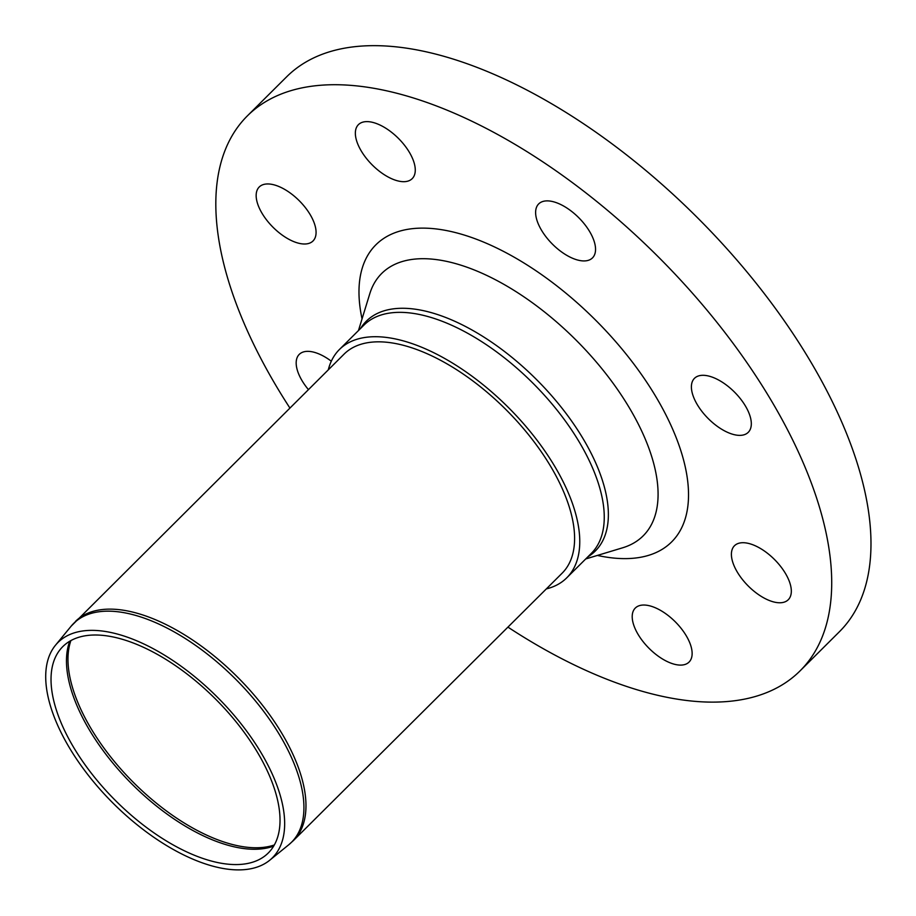 <?xml version="1.0" encoding="UTF-8"?>
<svg xmlns="http://www.w3.org/2000/svg" width="916" height="916" viewBox="0 0 916 916"><rect width="100%" height="100%" fill="white"/><g stroke="black" fill="none" stroke-linecap="round" stroke-linejoin="round"><path stroke-width="1.37" d="M585.713 558.955L622.617 547.802A185.215 90.638 -134.9 0 0 630.872 544.573A185.215 90.638 -134.9 0 0 576.656 340.706A185.215 90.638 -134.9 0 0 373.064 285.483A185.215 90.638 -134.9 0 0 369.789 293.727L358.454 330.573M546.302 588.919A161.101 78.833 -134.9 0 0 566.706 577.87A161.101 78.833 -134.9 0 0 508.964 408.067A161.101 78.833 -134.9 0 0 339.447 349.477A161.101 78.833 -134.9 0 0 328.294 369.824M560.397 251.076A38.106 18.652 45.1 0 1 538.711 203.89A38.106 18.652 45.1 0 1 578.809 217.756A38.106 18.652 45.1 0 1 592.469 257.911A38.106 18.652 45.1 0 1 560.397 251.076M731.861 550.47A38.106 18.652 45.1 0 1 734.483 545.73A38.106 18.652 45.1 0 1 774.581 559.584A38.106 18.652 45.1 0 1 788.241 599.751A38.106 18.652 45.1 0 1 752.059 589.572A38.106 18.652 45.1 0 1 731.861 550.47M315.619 236.248A38.106 18.652 45.1 0 1 312.997 240.988A38.106 18.652 45.1 0 1 272.899 227.134A38.106 18.652 45.1 0 1 259.251 186.967A38.106 18.652 45.1 0 1 295.421 197.146A38.106 18.652 45.1 0 1 315.619 236.248M507.922 627.117A391.624 191.65 -134.9 0 0 700.362 701.748A391.624 191.65 -134.9 0 0 799.977 670.959L839.239 631.903A391.624 191.65 -134.9 0 0 698.862 219.107A391.624 191.65 -134.9 0 0 286.765 76.692L247.503 115.748A391.624 191.65 -134.9 0 0 289.903 408.032M644.99 605.064A38.106 18.652 45.1 0 1 681.664 629.052A38.106 18.652 45.1 0 1 689.05 662.085A38.106 18.652 45.1 0 1 648.952 648.23A38.106 18.652 45.1 0 1 635.292 608.064A38.106 18.652 45.1 0 1 644.99 605.064M738.548 435.34A38.106 18.652 45.1 0 1 701.874 411.353A38.106 18.652 45.1 0 1 694.477 378.319A38.106 18.652 45.1 0 1 734.575 392.174A38.106 18.652 45.1 0 1 748.235 432.341A38.106 18.652 45.1 0 1 738.548 435.34M402.502 181.654A38.106 18.652 45.1 0 1 365.827 157.666A38.106 18.652 45.1 0 1 358.431 124.633A38.106 18.652 45.1 0 1 398.529 138.488A38.106 18.652 45.1 0 1 412.189 178.654A38.106 18.652 45.1 0 1 402.502 181.654M308.417 389.609A38.106 18.652 45.1 0 1 299.257 354.377A38.106 18.652 45.1 0 1 308.944 351.378A38.106 18.652 45.1 0 1 331.317 361.213M799.977 670.959A391.624 191.65 -134.9 0 0 659.6 258.175A391.624 191.65 -134.9 0 0 247.503 115.748M96.661 630.506A151.941 74.356 -134.9 0 0 55.555 645.15A151.941 74.356 -134.9 0 0 112.485 802.599A151.941 74.356 -134.9 0 0 269.647 860.296A151.941 74.356 -134.9 0 0 245.099 729.022A151.941 74.356 -134.9 0 0 96.661 630.506M99.855 635.143A145.621 71.265 -134.9 0 0 60.467 649.181A145.621 71.265 -134.9 0 0 115.015 800.08A145.621 71.265 -134.9 0 0 265.64 855.372A145.621 71.265 -134.9 0 0 242.11 729.56A145.621 71.265 -134.9 0 0 99.855 635.143M293.475 840.51L562.092 573.221A154.541 75.627 -134.9 0 0 532.116 439.245A154.541 75.627 -134.9 0 0 383.38 341.977A154.541 75.627 -134.9 0 0 344.072 354.126L71.127 626.201A154.392 75.559 -134.9 0 1 112.897 611.315A154.392 75.559 -134.9 0 1 263.728 711.434A154.392 75.559 -134.9 0 1 288.677 844.827L293.475 840.51A154.529 75.627 -134.9 0 0 263.499 706.545A154.529 75.627 -134.9 0 0 114.775 609.277A154.529 75.627 -134.9 0 0 75.467 621.426M339.447 349.477L363.938 325.111A161.101 78.833 45.1 0 1 533.456 383.701A161.101 78.833 45.1 0 1 591.198 553.504L566.706 577.87M587.82 556.859A162.212 79.383 -134.9 0 0 537.062 380.106A162.212 79.383 -134.9 0 0 360.56 328.466M597.404 555.428A209.615 102.581 -134.9 0 0 677.153 440.172A209.615 102.581 -134.9 0 0 477.694 239.717A209.615 102.581 -134.9 0 0 362.049 318.894M69.753 641.223A148.071 72.467 -134.9 0 0 87.547 726.777A148.071 72.467 -134.9 0 0 273.644 846.121M70.898 640.57A148.186 72.513 -134.9 0 0 89.07 725.186A148.186 72.513 -134.9 0 0 274.308 844.976M269.647 860.296L288.677 844.827M55.555 645.15L71.127 626.201"/></g></svg>
